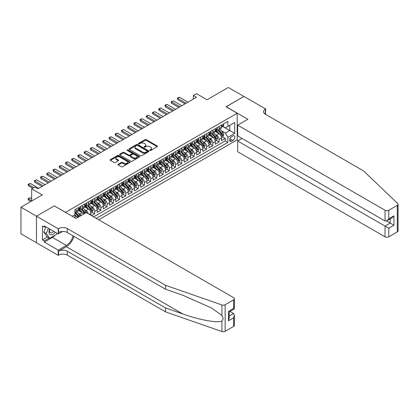 <?xml version="1.0" encoding="UTF-8"?>
<svg xmlns="http://www.w3.org/2000/svg" width="419" height="419" viewBox="0 0 419 419"><rect width="100%" height="100%" fill="white"/><g stroke="black" fill="none" stroke-linecap="round" stroke-linejoin="round"><path stroke-width="0.63" d="M149.913 150.437A0.602 0.351 0 0 0 150.767 150.437L157.251 146.692A0.864 0.498 0 0 0 157.507 146.336A0.864 0.498 0 0 0 157.251 145.985L146.268 139.642A0.864 0.498 0 0 0 145.047 139.642L138.558 143.387A0.602 0.351 0 0 0 139.412 143.879L140.255 143.392A2.76 1.597 0 0 1 144.162 143.392L145.074 143.921A2.76 1.597 0 0 1 145.885 145.053A2.76 1.597 0 0 1 145.074 146.179L144.236 146.666A0.602 0.351 0 0 0 145.089 147.158L145.932 146.671A2.76 1.597 0 0 1 149.834 146.671L150.751 147.2A2.76 1.597 0 0 1 151.563 148.326A2.76 1.597 0 0 1 150.751 149.457L149.913 149.939A0.602 0.351 0 0 0 149.913 150.437L149.913 149.939M118.247 164.243A0.864 0.498 0 0 0 117.996 164.594A0.864 0.498 0 0 0 118.247 164.945L121.332 166.725A0.864 0.498 0 0 0 122.552 166.725L129.754 162.567A0.864 0.498 0 0 0 130.005 162.216A0.864 0.498 0 0 0 129.754 161.86L118.766 155.517A0.864 0.498 0 0 0 117.545 155.517L110.344 159.676A0.864 0.498 0 0 0 110.092 160.027A0.864 0.498 0 0 0 110.344 160.383L114.068 162.53A0.864 0.498 0 0 0 115.288 162.53L118.368 160.749A0.864 0.498 0 0 0 118.624 160.398A0.864 0.498 0 0 0 118.368 160.048L116.524 158.979A2.31 1.336 0 0 1 115.848 158.036A2.31 1.336 0 0 1 117.273 156.806A2.31 1.336 0 0 1 119.787 157.094L127.025 161.273A2.31 1.336 0 0 1 127.701 162.216A2.31 1.336 0 0 1 126.276 163.447A2.31 1.336 0 0 1 123.757 163.159L122.552 162.462A0.864 0.498 0 0 0 121.332 162.462L118.247 164.243L118.247 164.945M54.376 205.965L65.568 212.323L237.206 113.23L226.014 106.766L243.889 96.443L228.345 87.466L207.044 99.764L196.474 93.662L193.363 95.453L196.474 97.25L37.899 188.807L34.787 187.01L31.676 188.807L31.676 201.01M54.376 205.86L36.495 216.183L20.95 207.206L42.251 194.908L31.676 188.807M140.313 155.763A0.864 0.498 0 0 0 141.533 155.763L148.74 151.605A0.864 0.498 0 0 0 148.991 151.254A0.864 0.498 0 0 0 148.74 150.903L137.751 144.56A0.864 0.498 0 0 0 136.531 144.56L129.33 148.719A0.864 0.498 0 0 0 129.073 149.07A0.864 0.498 0 0 0 129.33 149.421L140.313 155.763M127.465 150.562A0.602 0.351 0 0 1 128.078 150.651L139.234 157.094L132.043 161.247A0.864 0.498 0 0 1 130.822 161.247L119.834 154.899L122.919 153.134L122.919 152.416L119.834 154.197A0.864 0.498 0 0 0 119.583 154.548A0.864 0.498 0 0 0 119.834 154.899L119.834 154.197M122.919 153.134A0.864 0.498 0 0 1 124.139 153.134L124.139 152.416A0.864 0.498 0 0 0 122.919 152.416M124.139 152.416L128.596 154.988A0.864 0.498 0 0 0 129.817 154.988L131.859 153.81A0.864 0.498 0 0 0 132.111 153.459A0.864 0.498 0 0 0 131.859 153.103L127.219 150.426A0.602 0.351 0 0 1 128.078 149.934L139.244 156.381A0.864 0.498 0 0 1 139.501 156.732A0.864 0.498 0 0 1 139.244 157.088L139.244 156.381M36.463 242.732L20.95 233.776L20.95 207.206M91.562 215.659L94.673 213.868L91.845 212.234M90.624 206.033L92.185 206.939A3.52 2.032 60 0 1 94.673 211.244L97.161 209.809L97.161 212.428L100.89 210.275L98.062 208.641M96.841 202.445L98.402 203.346A3.52 2.032 60 0 1 100.89 207.656L103.378 206.216L103.378 208.84L107.112 206.687L104.279 205.053M103.064 198.852L104.624 199.753A3.52 2.032 60 0 1 107.112 204.063L109.6 202.628L109.6 205.247L113.329 203.095L110.501 201.46M109.28 195.264L110.841 196.165A3.52 2.032 60 0 1 113.329 200.476L115.817 199.035L115.817 201.659L119.546 199.507L116.718 197.873M115.497 191.672L117.058 192.572A3.52 2.032 60 0 1 119.546 196.883L122.034 195.448L122.034 198.067L125.768 195.914L122.94 194.28M121.72 188.084L123.28 188.985A3.52 2.032 60 0 1 125.768 193.295L128.256 191.855L128.256 194.479L131.985 192.326L129.157 190.692M127.936 184.491L129.497 185.392A3.52 2.032 60 0 1 131.985 189.702L134.473 188.267L134.473 190.886L138.202 188.733L135.374 187.099M134.153 180.903L135.719 181.804A3.52 2.032 60 0 1 138.202 186.115L140.69 184.674L140.69 187.298L144.424 185.14L141.596 183.512M140.375 177.31L141.936 178.211A3.52 2.032 60 0 1 144.424 182.522L146.912 181.087L146.912 183.705L150.641 181.553L147.813 179.919M146.592 173.723L148.153 174.623A3.52 2.032 60 0 1 150.641 178.934L153.129 177.494L153.129 180.118L156.863 177.96L154.03 176.331M152.809 170.13L154.375 171.031A3.52 2.032 60 0 1 156.863 175.341L159.346 173.906L159.346 176.525L163.08 174.372L160.252 172.738M159.031 166.542L160.592 167.443A3.52 2.032 60 0 1 163.08 171.753L165.568 170.313L165.568 172.937L169.297 170.779L166.469 169.15M165.248 162.949L166.809 163.85A3.52 2.032 60 0 1 169.297 168.16L171.785 166.725L171.785 169.344L175.519 167.191L172.686 165.557M171.471 159.361L173.031 160.262A3.52 2.032 60 0 1 175.519 164.573L178.007 163.132L178.007 165.756L181.736 163.599L178.908 161.97M177.687 155.768L179.248 156.669A3.52 2.032 60 0 1 181.736 160.98L184.224 159.545L184.224 162.163L187.953 160.011L185.125 158.377M183.904 152.181L185.465 153.082A3.52 2.032 60 0 1 187.953 157.387L190.441 155.952L190.441 158.576L194.175 156.418L191.342 154.784M190.126 148.588L191.687 149.489A3.52 2.032 60 0 1 194.175 153.799L196.663 152.364L196.663 154.983L200.392 152.83L197.564 151.196M196.343 145L197.904 145.901A3.52 2.032 60 0 1 200.392 150.206L202.88 148.771L202.88 151.395L206.609 149.237L203.781 147.603M202.56 141.407L204.121 142.308A3.52 2.032 60 0 1 206.609 146.619L209.097 145.184L209.097 147.802L212.831 145.65L209.998 144.016M208.782 137.82L210.343 138.72A3.52 2.032 60 0 1 212.831 143.026L215.319 141.591L215.319 144.215L219.048 142.057L219.048 139.438A3.52 2.032 -120 0 0 216.56 135.128L214.999 134.227M216.22 140.423L219.048 142.057M77.473 217.655A3.52 2.032 -120 0 0 76.017 216.272L74.153 215.193M83.69 214.067A3.52 2.032 -120 0 0 82.234 212.679L78.39 210.458M81.202 215.502A3.52 2.032 60 0 0 79.746 214.119L78.185 213.213M90.944 215.303L90.944 213.397A3.52 2.032 -120 0 0 88.456 209.091L84.607 206.871M88.309 213.779A3.52 2.032 60 0 0 85.968 210.527L84.408 209.626M97.161 209.809A3.52 2.032 -120 0 0 94.673 205.499L90.829 203.278M103.378 206.216A3.52 2.032 -120 0 0 100.89 201.911L97.046 199.69M109.6 202.628A3.52 2.032 -120 0 0 107.112 198.318L103.263 196.097M115.817 199.035A3.52 2.032 -120 0 0 113.329 194.73L109.485 192.51M122.034 195.448A3.52 2.032 -120 0 0 119.546 191.137L115.702 188.917M128.256 191.855A3.52 2.032 -120 0 0 125.768 187.55L121.919 185.329M134.473 188.267A3.52 2.032 -120 0 0 131.985 183.957L128.141 181.736M140.69 184.674A3.52 2.032 -120 0 0 138.202 180.369L134.358 178.148M146.912 181.087A3.52 2.032 -120 0 0 144.424 176.776L140.58 174.555M153.129 177.494A3.52 2.032 -120 0 0 150.641 173.188L146.797 170.968M159.346 173.906A3.52 2.032 -120 0 0 156.863 169.595L153.014 167.375M165.568 170.313A3.52 2.032 -120 0 0 163.08 166.008L159.236 163.787M171.785 166.725A3.52 2.032 -120 0 0 169.297 162.415L165.453 160.194M178.007 163.132A3.52 2.032 -120 0 0 175.519 158.827L171.67 156.606M184.224 159.545A3.52 2.032 -120 0 0 181.736 155.234L177.892 153.014M190.441 155.952A3.52 2.032 -120 0 0 187.953 151.647L184.109 149.426M196.663 152.364A3.52 2.032 -120 0 0 194.175 148.054L190.326 145.833M202.88 148.771A3.52 2.032 -120 0 0 200.392 144.466L196.548 142.245M209.097 145.184A3.52 2.032 -120 0 0 206.609 140.873L202.765 138.652M215.319 141.591A3.52 2.032 -120 0 0 212.831 137.285L208.981 135.065M232.917 135.955L231.55 136.746A2.729 1.576 120 0 0 229.769 139.15A2.729 1.576 120 0 0 230.183 141.334A2.729 1.576 120 0 0 231.55 141.198L232.917 140.407A2.729 1.576 120 0 0 234.698 138.003A2.729 1.576 120 0 0 234.279 135.819A2.729 1.576 120 0 0 232.917 135.955M98.685 219.771L237.206 139.799L237.206 113.23M96.26 218.372L227.878 142.381L227.878 137.353L225.391 133.048L221.216 130.639M72.257 216.288L74.896 214.764L74.896 209.736L227.878 121.416L227.878 126.438L234.719 122.489L234.719 133.404L227.878 137.353M79.715 208.929L79.746 208.945A3.52 2.032 60 0 0 81.506 209.123L83.994 207.683A3.52 2.032 -120 0 0 84.722 206.075L84.722 204.063M85.937 205.336L85.968 205.357A3.52 2.032 60 0 0 87.728 205.53L90.216 204.095A3.52 2.032 -120 0 0 90.944 202.482L90.944 200.476M92.154 201.749L92.185 201.764A3.52 2.032 60 0 0 93.945 201.942L96.433 200.502A3.52 2.032 -120 0 0 97.161 198.894L97.161 196.883M98.371 198.156L98.402 198.177A3.52 2.032 60 0 0 100.162 198.349L102.65 196.914A3.52 2.032 -120 0 0 103.378 195.301L103.378 193.295M104.593 194.568L104.624 194.584A3.52 2.032 60 0 0 106.384 194.762L108.872 193.321A3.52 2.032 -120 0 0 109.6 191.713L109.6 189.702M110.81 190.975L110.841 190.996A3.52 2.032 60 0 0 112.601 191.169L115.089 189.734A3.52 2.032 -120 0 0 115.817 188.121L115.817 186.115M117.027 187.387L117.058 187.403A3.52 2.032 60 0 0 118.818 187.581L121.306 186.141A3.52 2.032 -120 0 0 122.034 184.533L122.034 182.522M123.249 183.794L123.28 183.815A3.52 2.032 60 0 0 125.04 183.988L127.528 182.553A3.52 2.032 -120 0 0 128.256 180.94L128.256 178.929M129.466 180.207L129.497 180.222A3.52 2.032 60 0 0 131.257 180.4L133.745 178.96A3.52 2.032 -120 0 0 134.473 177.352L134.473 175.341M135.683 176.614L135.719 176.635A3.52 2.032 60 0 0 137.474 176.808L139.962 175.372A3.52 2.032 -120 0 0 140.69 173.759L140.69 171.748M141.905 173.026L141.936 173.042A3.52 2.032 60 0 0 143.696 173.22L146.184 171.78A3.52 2.032 -120 0 0 146.912 170.172L146.912 168.16M148.122 169.433L148.153 169.454A3.52 2.032 60 0 0 149.913 169.627L152.401 168.192A3.52 2.032 -120 0 0 153.129 166.579L153.129 164.567M154.339 165.845L154.375 165.861A3.52 2.032 60 0 0 156.13 166.039L158.618 164.599A3.52 2.032 -120 0 0 159.346 162.991L159.346 160.98M160.561 162.253L160.592 162.273A3.52 2.032 60 0 0 162.352 162.446L164.84 161.011A3.52 2.032 -120 0 0 165.568 159.398L165.568 157.387M166.778 158.665L166.809 158.681A3.52 2.032 60 0 0 168.569 158.859L171.057 157.418A3.52 2.032 -120 0 0 171.785 155.81L171.785 153.799M172.995 155.072L173.031 155.093A3.52 2.032 60 0 0 174.786 155.266L177.274 153.831A3.52 2.032 -120 0 0 178.007 152.217L178.007 150.206M179.217 151.484L179.248 151.5A3.52 2.032 60 0 0 181.008 151.673L183.496 150.238A3.52 2.032 -120 0 0 184.224 148.63L184.224 146.619M185.434 147.891L185.465 147.912A3.52 2.032 60 0 0 187.225 148.085L189.713 146.65A3.52 2.032 -120 0 0 190.441 145.037L190.441 143.026M191.651 144.304L191.687 144.319A3.52 2.032 60 0 0 193.447 144.492L195.93 143.057A3.52 2.032 -120 0 0 196.663 141.449L196.663 139.438M197.873 140.711L197.904 140.732A3.52 2.032 60 0 0 199.664 140.904L202.152 139.469A3.52 2.032 -120 0 0 202.88 137.856L202.88 135.845M204.09 137.123L204.121 137.139A3.52 2.032 60 0 0 205.881 137.312L208.369 135.876A3.52 2.032 -120 0 0 209.097 134.269L209.097 132.257M210.312 133.53L210.343 133.551A3.52 2.032 60 0 0 212.103 133.724L214.586 132.289A3.52 2.032 -120 0 0 215.319 130.676L215.319 128.664M93.647 216.864L225.265 140.873L225.265 138.469L221.536 140.622L221.536 138.003A3.52 2.032 -120 0 0 219.048 133.692L215.204 131.472M216.529 129.942L216.56 129.958A3.52 2.032 -120 0 0 218.32 130.131A3.52 2.032 -120 0 0 219.048 128.523L219.048 126.512M218.32 130.131L220.808 128.696A3.52 2.032 -120 0 0 221.536 127.088L221.536 125.077M76.017 209.091L76.017 211.103A3.52 2.032 60 0 1 75.289 212.711A3.52 2.032 60 0 1 74.896 212.852M75.289 212.711L77.777 211.276A3.52 2.032 -120 0 0 78.505 209.662L78.505 207.656M82.234 205.499L82.234 207.51A3.52 2.032 60 0 1 81.506 209.123M88.456 201.911L88.456 203.922A3.52 2.032 60 0 1 87.728 205.53M94.673 198.318L94.673 200.329A3.52 2.032 60 0 1 93.945 201.942M100.89 194.73L100.89 196.741A3.52 2.032 60 0 1 100.162 198.349M107.112 191.137L107.112 193.149A3.52 2.032 60 0 1 106.384 194.762M113.329 187.55L113.329 189.561A3.52 2.032 60 0 1 112.601 191.169M119.546 183.957L119.546 185.968A3.52 2.032 60 0 1 118.818 187.581M125.768 180.369L125.768 182.38A3.52 2.032 60 0 1 125.04 183.988M131.985 176.776L131.985 178.787A3.52 2.032 60 0 1 131.257 180.4M138.202 173.188L138.202 175.2A3.52 2.032 60 0 1 137.474 176.808M144.424 169.595L144.424 171.607A3.52 2.032 60 0 1 143.696 173.22M150.641 166.008L150.641 168.019A3.52 2.032 60 0 1 149.913 169.627M156.863 162.415L156.863 164.426A3.52 2.032 60 0 1 156.13 166.039M163.08 158.827L163.08 160.838A3.52 2.032 60 0 1 162.352 162.446M169.297 155.234L169.297 157.245A3.52 2.032 60 0 1 168.569 158.859M175.519 151.647L175.519 153.658A3.52 2.032 60 0 1 174.786 155.266M181.736 148.054L181.736 150.065A3.52 2.032 60 0 1 181.008 151.673M187.953 144.466L187.953 146.477A3.52 2.032 60 0 1 187.225 148.085M194.175 140.873L194.175 142.884A3.52 2.032 60 0 1 193.447 144.492M200.392 137.285L200.392 139.291A3.52 2.032 60 0 1 199.664 140.904M206.609 133.692L206.609 135.704A3.52 2.032 60 0 1 205.881 137.312M212.831 130.105L212.831 132.111A3.52 2.032 60 0 1 212.103 133.724M212.831 143.026L212.831 145.65M206.609 146.619L206.609 149.237M200.392 150.206L200.392 152.83M194.175 153.799L194.175 156.418M187.953 157.387L187.953 160.011M181.736 160.98L181.736 163.599M175.519 164.573L175.519 167.191M169.297 168.16L169.297 170.779M163.08 171.753L163.08 174.372M156.863 175.341L156.863 177.96M150.641 178.934L150.641 181.553M144.424 182.522L144.424 185.14M138.202 186.115L138.202 188.733M131.985 189.702L131.985 192.326M125.768 193.295L125.768 195.914M119.546 196.883L119.546 199.507M113.329 200.476L113.329 203.095M107.112 204.063L107.112 206.687M100.89 207.656L100.89 210.275M94.673 211.244L94.673 213.868M225.391 133.048L229.743 130.534L229.743 125.365L234.719 122.489M222.62 126.423L234.719 133.404M222.746 126.349L225.391 127.879L227.878 126.438M193.363 95.453L193.363 99.046M222.437 136.835L225.265 138.469M225.265 140.873L227.878 142.381M150.154 150.521L150.751 150.175A2.76 1.597 0 0 0 151.563 149.049L151.563 148.326M145.885 145.053L145.885 145.77A2.76 1.597 0 0 1 145.074 146.896L144.476 147.242M157.24 146.697L146.268 140.36A0.864 0.498 0 0 0 145.047 140.36L138.799 143.963M148.724 151.615L137.751 145.278A0.864 0.498 0 0 0 136.531 145.278L129.34 149.426L129.33 148.719M147.21 151.5A0.602 0.351 0 0 0 147.21 151.008L137.568 145.44A0.602 0.351 0 0 0 136.714 145.44L135.829 145.948A2.76 1.597 0 0 0 135.018 147.079A2.76 1.597 0 0 0 135.829 148.206L142.418 152.013A2.76 1.597 0 0 0 146.325 152.013L147.21 151.5L147.21 152.217A0.602 0.351 0 0 0 147.388 151.971L147.388 151.254M135.018 147.079L135.018 147.797A2.76 1.597 0 0 0 135.829 148.923L135.829 148.206M147.21 152.217L146.325 152.731A2.76 1.597 0 0 1 142.418 152.731L135.829 148.923M124.139 153.134L128.596 155.706A0.864 0.498 0 0 0 129.817 155.706L131.859 154.527A0.864 0.498 0 0 0 132.111 154.176L132.111 153.459M133.216 157.659A2.31 1.336 0 0 0 135.735 157.947A2.31 1.336 0 0 0 137.16 156.716A2.31 1.336 0 0 0 136.484 155.774L133.933 154.302A0.864 0.498 0 0 0 132.713 154.302L130.67 155.48A0.864 0.498 0 0 0 130.419 155.837A0.864 0.498 0 0 0 130.67 156.187L133.216 157.659L133.216 158.377A2.31 1.336 0 0 0 135.735 158.665A2.31 1.336 0 0 0 137.16 157.434L137.16 156.716M130.419 155.837L130.419 156.554A0.864 0.498 0 0 0 130.67 156.905L130.67 156.187M133.216 158.377L130.67 156.905M127.701 162.216L127.701 162.933A2.31 1.336 0 0 1 126.276 164.164A2.31 1.336 0 0 1 123.757 163.876L122.552 163.18A0.864 0.498 0 0 0 121.332 163.18L118.258 164.95M115.848 158.036L115.848 158.754A2.31 1.336 0 0 0 116.524 159.697L116.524 158.979M118.357 160.76L116.524 159.697M129.743 162.572L118.766 156.235A0.864 0.498 0 0 0 117.545 156.235L110.354 160.388M221.483 137.385L223.091 136.458L223.709 134.661A2.331 1.346 -120 0 0 222.803 132.472L219.965 129.183M219.394 133.923L216.146 130.162M217.545 132.823L215.659 130.644A5.583 3.226 -120 0 0 215.486 130.45M218 130.262L220.876 133.588A2.331 1.346 60 0 1 221.709 135.19C222.06 135.662 222.306 135.515 222.452 134.761A2.331 1.346 -120 0 0 221.625 133.158L218.781 129.869M218.173 130.204L221.258 133.781A1.189 0.686 60 0 1 221.557 134.248L222.452 134.761M221.709 135.19L221.876 135.468M223.186 124.124L223.709 125.04A2.331 1.346 60 0 1 223.227 126.072L222.049 126.753A2.331 1.346 -120 0 0 222.452 126.219L222.405 126.009M221.614 126.863L221.625 126.863A2.331 1.346 -120 0 0 222.049 126.753M222.154 126.04L222.452 126.219L221.709 126.648A2.331 1.346 60 0 1 221.536 126.978M186.151 103.21L177.693 98.329L177.693 99.622L177.352 98.13L178.285 97.59L179.557 97.25L188.016 102.131M185.03 103.854L177.693 99.622M179.557 97.25L177.693 98.329L177.352 98.13M49.678 229.031A5.714 3.3 120 0 0 51.018 234.891A5.714 3.3 120 0 0 55.282 232.267M49.866 229.141A3.912 2.257 120 0 0 50.348 232.645A3.912 2.257 120 0 0 50.919 232.823A3.912 2.257 120 0 0 53.616 231.309M56.884 233.194L56.397 234.457L49.683 238.332L47.195 236.897L43.838 232.121L45.886 226.841M49.683 238.332L46.326 233.556L48.374 228.282M43.838 232.121L46.326 233.556M242.088 138.448L237.673 140.999L237.673 151.736L385.056 236.824L385.056 226.092L390.22 223.112L390.22 218.907M237.673 140.999L388.79 228.245L388.79 236.824L397.275 231.927L397.275 205.357A2.64 1.524 0 0 0 398.05 204.278A2.64 1.524 0 0 0 397.668 203.493L363.603 170.942L265.347 114.214A6.154 3.556 180 0 1 263.546 111.7A6.154 3.556 180 0 1 265.347 109.186L265.688 108.992L243.921 96.422L226.108 106.819M226.108 106.709L247.87 119.279L237.673 125.166L385.056 210.259A2.64 1.524 0 0 0 388.79 210.259L397.275 205.357M265.688 108.992L265.505 114.303M237.206 139.689L238.573 140.48M237.673 125.166L237.673 135.903L385.056 220.991L385.056 210.259M398.05 204.278L398.05 230.848A2.64 1.524 180 0 1 397.275 231.927M388.79 236.824A2.64 1.524 180 0 1 385.056 236.824M264.572 113.669A6.154 3.556 180 0 1 265.347 113.12L265.347 109.186M386.548 220.991L393.949 225.265L388.79 228.245M388.79 210.259L388.79 218.838L386.926 220.808L385.056 220.991M388.79 218.838L393.949 215.858L392.084 217.828L386.926 220.808M233.629 326.406L233.629 317.822L234.404 315.224L234.404 325.327A2.64 1.524 180 0 1 233.629 326.406L225.144 331.309A2.64 1.524 180 0 1 221.913 331.534L165.536 311.867L165.536 307.934L67.281 251.206A6.154 3.556 -0 0 0 58.571 251.206L66.349 246.718A11.454 6.615 120 0 0 73.917 236.332M165.536 307.934L182.82 313.962C199.344 319.917 217.801 323.253 221.913 321.027C223.411 319.493 223.411 317.639 221.913 315.47L211.768 308.096L182.82 295.259L165.536 289.225L67.281 232.498A6.154 3.556 -0 0 0 58.571 232.498L58.571 228.57L58.231 228.764L36.463 216.199L54.281 205.912L76.049 218.477L86.246 212.59L233.629 297.684A2.64 1.524 -0 0 1 234.404 298.757A2.64 1.524 -0 0 1 233.629 299.836L225.144 304.739L225.144 331.309M165.536 311.867L67.281 255.14A6.154 3.556 -0 0 0 58.571 255.14L58.231 255.333L36.463 242.769L36.463 216.199M165.536 289.225L165.536 285.297L67.281 228.57A6.154 3.556 -0 0 0 58.571 228.57M221.913 315.47L221.913 304.964L165.536 285.297M55.161 235.169A9.894 5.714 -60 0 1 52.417 237.4L44.299 242.088L44.299 240.935L49.248 238.081M45.294 226.506L44.299 227.077L42.434 226.003L42.434 239.862L44.299 240.935M44.299 227.077L44.299 225.93L58.231 233.97L58.231 228.764M58.231 255.333L58.231 250.127L66.349 245.445A9.894 5.714 120 0 0 73.047 235.829M44.299 242.088L58.231 250.127M229.989 311.411L233.629 313.517L234.404 315.224M62.572 231.466L58.231 233.97M221.913 304.964A2.64 1.524 -0 0 0 225.144 304.739M42.434 239.862L47.378 237.007M233.629 317.822L228.47 320.802L229.24 318.204L229.24 311.846L234.404 308.866L234.404 298.757M228.47 320.802L228.47 311.396C229.476 311.977 229.476 311.977 228.47 311.396L233.629 308.415C234.64 308.997 234.64 308.997 233.629 308.415L233.629 299.836M215.266 140.978L216.869 140.046L217.492 138.254A2.331 1.346 -120 0 0 216.586 136.065L213.742 132.776M213.177 137.511L209.929 133.75M211.328 136.416L209.442 134.232A5.583 3.226 -120 0 0 209.27 134.038M211.784 133.85L214.659 137.175A2.331 1.346 60 0 1 215.486 138.783C215.837 139.249 216.089 139.108 216.235 138.354A2.331 1.346 -120 0 0 215.403 136.746L212.564 133.457M211.951 133.797L215.041 137.369A1.189 0.686 60 0 1 215.34 137.835L216.235 138.354M215.486 138.783L215.659 139.061M209.044 144.565L210.652 143.638L211.276 141.842A2.331 1.346 -120 0 0 210.364 139.653L207.525 136.364M206.955 141.103L203.707 137.343M205.106 140.009L203.225 137.825A5.583 3.226 -120 0 0 203.053 137.631M205.567 137.442L208.437 140.768A2.331 1.346 60 0 1 209.27 142.371C209.62 142.842 209.867 142.696 210.019 141.941A2.331 1.346 -120 0 0 209.186 140.339L206.342 137.05M205.734 137.385L208.824 140.962A1.189 0.686 60 0 1 209.123 141.428L210.019 141.941M209.27 142.371L209.437 142.649M202.827 148.158L204.435 147.226L205.053 145.435A2.331 1.346 -120 0 0 204.147 143.246L201.309 139.956M200.738 144.691L197.49 140.931M198.889 143.597L197.003 141.413A5.583 3.226 -120 0 0 196.83 141.219M199.344 141.03L202.22 144.356A2.331 1.346 60 0 1 203.053 145.964C203.404 146.43 203.65 146.289 203.796 145.534A2.331 1.346 -120 0 0 202.969 143.927L200.125 140.637M199.517 140.978L202.602 144.55A1.189 0.686 60 0 1 202.901 145.016L203.796 145.534M203.053 145.964L203.22 146.241M196.611 151.746L198.213 150.819L198.836 149.023A2.331 1.346 -120 0 0 197.93 146.833L195.086 143.544M194.521 148.284L191.274 144.524M192.672 147.189L190.786 145.005A5.583 3.226 -120 0 0 190.614 144.812M193.128 144.623L196.003 147.949A2.331 1.346 60 0 1 196.83 149.552C197.181 150.023 197.433 149.882 197.579 149.122A2.331 1.346 -120 0 0 196.747 147.519L193.908 144.23M193.295 144.565L196.385 148.143A1.189 0.686 60 0 1 196.684 148.609L197.579 149.122M196.83 149.552L197.003 149.829M216.963 127.716L217.492 128.628A2.331 1.346 60 0 1 217.011 129.66L215.827 130.346A2.331 1.346 -120 0 0 216.235 129.806L216.188 129.602M215.392 130.45L215.403 130.45A2.331 1.346 -120 0 0 215.827 130.346M215.932 129.633L216.235 129.806L215.486 130.236A2.331 1.346 60 0 1 215.319 130.571M179.934 106.803L171.476 101.917L171.476 103.21L171.13 101.723L173.34 100.843L181.799 105.724M178.813 107.447L171.476 103.21M173.34 100.843L171.476 101.917L171.13 101.723M210.747 131.304L211.276 132.221A2.331 1.346 60 0 1 210.794 133.252L209.61 133.933A2.331 1.346 -120 0 0 210.019 133.399L209.966 133.19M209.175 134.043L209.186 134.043A2.331 1.346 -120 0 0 209.61 133.933M209.715 133.221L210.019 133.399L209.27 133.829A2.331 1.346 60 0 1 209.097 134.159M173.712 110.391L165.254 105.509L165.254 106.803L164.913 105.31L165.845 104.771L167.123 104.431L175.577 109.312M172.591 111.04L165.254 106.803M167.123 104.431L165.254 105.509L164.913 105.31M204.53 134.897L205.053 135.814A2.331 1.346 60 0 1 204.572 136.84L203.393 137.526A2.331 1.346 -120 0 0 203.796 136.987L203.749 136.783M202.958 137.631L202.969 137.631A2.331 1.346 -120 0 0 203.393 137.526M203.498 136.814L203.796 136.987L203.053 137.416A2.331 1.346 60 0 1 202.88 137.751M167.495 113.984L159.037 109.097L159.037 110.391L158.696 108.903L159.629 108.364L160.901 108.023L169.36 112.905M166.374 114.628L159.037 110.391M160.901 108.023L159.037 109.097L158.696 108.903M198.307 138.485L198.836 139.401A2.331 1.346 60 0 1 198.355 140.433L197.171 141.114A2.331 1.346 -120 0 0 197.579 140.58L197.527 140.37M196.736 141.224L196.747 141.224A2.331 1.346 -120 0 0 197.171 141.114M197.276 140.402L197.579 140.58L196.83 141.009A2.331 1.346 60 0 1 196.663 141.339M161.278 117.571L152.82 112.69L152.82 113.984L152.474 112.491L154.684 111.611L163.143 116.492M160.158 118.221L152.82 113.984M154.684 111.611L152.82 112.69L152.474 112.491M190.388 155.339L191.996 154.412L192.62 152.616A2.331 1.346 -120 0 0 191.708 150.426L188.869 147.137M188.299 151.872L185.051 148.111M186.45 150.777L184.57 148.593A5.583 3.226 -120 0 0 184.397 148.399M186.911 148.211L189.781 151.537A2.331 1.346 60 0 1 190.614 153.144C190.964 153.611 191.211 153.469 191.363 152.715A2.331 1.346 -120 0 0 190.53 151.107L187.686 147.818M187.078 148.158L190.168 151.73A1.189 0.686 60 0 1 190.467 152.197L191.363 152.715M190.614 153.144L190.781 153.422M192.091 142.078L192.62 142.994A2.331 1.346 60 0 1 192.138 144.021L190.954 144.707A2.331 1.346 -120 0 0 191.363 144.167L191.31 143.963M190.519 144.817L190.53 144.812A2.331 1.346 -120 0 0 190.954 144.707M191.059 143.995L191.363 144.167L190.614 144.597A2.331 1.346 60 0 1 190.441 144.932M155.056 121.164L146.598 116.278L146.598 117.571L146.257 116.084L148.467 115.204L156.921 120.085M153.935 121.809L146.598 117.571M148.467 115.204L146.598 116.278L146.257 116.084M184.171 158.927L185.779 158L186.397 156.203A2.331 1.346 -120 0 0 185.491 154.014L182.653 150.725M182.082 155.465L178.834 151.704M180.233 154.37L178.347 152.186A5.583 3.226 -120 0 0 178.175 151.992M180.689 151.804L183.564 155.13A2.331 1.346 60 0 1 184.397 156.732C184.748 157.204 184.994 157.062 185.14 156.303A2.331 1.346 -120 0 0 184.313 154.7L181.469 151.411M180.861 151.746L183.946 155.323A1.189 0.686 60 0 1 184.245 155.789L185.14 156.303M184.397 156.732L184.564 157.01M185.868 145.665L186.397 146.582A2.331 1.346 60 0 1 185.916 147.614L184.737 148.295A2.331 1.346 -120 0 0 185.14 147.76L185.093 147.551M184.302 148.405L184.313 148.405A2.331 1.346 -120 0 0 184.737 148.295M184.842 147.582L185.14 147.76L184.397 148.19A2.331 1.346 60 0 1 184.224 148.52M148.839 124.752L140.381 119.871L140.381 121.164L140.04 119.672L140.973 119.132L142.245 118.792L150.704 123.678M147.718 125.401L140.381 121.164M142.245 118.792L140.381 119.871L140.04 119.672M177.955 162.52L179.557 161.593L180.18 159.796A2.331 1.346 -120 0 0 179.274 157.607L176.43 154.318M175.865 159.052L172.618 155.292M174.016 157.958L172.13 155.774A5.583 3.226 -120 0 0 171.958 155.58M174.472 155.391L177.347 158.717A2.331 1.346 60 0 1 178.175 160.325C178.525 160.791 178.777 160.65 178.923 159.896A2.331 1.346 -120 0 0 178.091 158.288L175.252 154.999M174.639 155.339L177.729 158.911A1.189 0.686 60 0 1 178.028 159.377L178.923 159.896M178.175 160.325L178.347 160.603M179.651 149.258L180.18 150.175A2.331 1.346 60 0 1 179.699 151.201L178.515 151.888A2.331 1.346 -120 0 0 178.923 151.348L178.871 151.144M178.08 151.997L178.091 151.997A2.331 1.346 -120 0 0 178.515 151.888M178.62 151.175L178.923 151.348L178.175 151.778A2.331 1.346 60 0 1 178.007 152.113M142.617 128.345L134.164 123.458L134.164 124.752L133.818 123.265L134.75 122.725L136.028 122.385L144.487 127.266M141.502 128.989L134.164 124.752M136.028 122.385L134.164 123.458L133.818 123.265M171.732 166.107L173.34 165.18L173.964 163.384A2.331 1.346 -120 0 0 173.052 161.195L170.214 157.905M169.643 162.645L166.395 158.885M167.794 161.551L165.914 159.367A5.583 3.226 -120 0 0 165.735 159.173M168.255 158.984L171.125 162.31A2.331 1.346 60 0 1 171.958 163.913C172.309 164.384 172.555 164.243 172.701 163.483A2.331 1.346 -120 0 0 171.874 161.881L169.03 158.592M168.422 158.927L171.507 162.504A1.189 0.686 60 0 1 171.811 162.97L172.701 163.483M171.958 163.913L172.125 164.19M173.435 152.846L173.964 153.763A2.331 1.346 60 0 1 173.482 154.794L172.298 155.475A2.331 1.346 -120 0 0 172.701 154.941L172.654 154.731M171.863 155.585L171.874 155.585A2.331 1.346 -120 0 0 172.298 155.475M172.403 154.768L172.701 154.941L171.958 155.37A2.331 1.346 60 0 1 171.785 155.7M136.4 131.933L127.942 127.051L127.942 128.345L127.601 126.852L128.533 126.313L129.811 125.972L138.265 130.859M135.279 132.582L127.942 128.345M129.811 125.972L127.942 127.051L127.601 126.852M165.515 169.7L167.123 168.773L167.741 166.977A2.331 1.346 -120 0 0 166.835 164.787L163.997 161.498M163.426 166.233L160.178 162.472M161.577 165.138L159.691 162.954A5.583 3.226 -120 0 0 159.519 162.761M162.033 162.572L164.908 165.898A2.331 1.346 60 0 1 165.741 167.506C166.086 167.972 166.338 167.83 166.484 167.076A2.331 1.346 -120 0 0 165.652 165.468L162.813 162.179M162.205 162.52L165.29 166.092A1.189 0.686 60 0 1 165.589 166.558L166.484 167.076M165.741 167.506L165.908 167.783M167.212 156.439L167.741 157.355A2.331 1.346 60 0 1 167.26 158.382L166.081 159.068A2.331 1.346 -120 0 0 166.484 158.529L166.437 158.324M165.646 159.178L165.652 159.178A2.331 1.346 -120 0 0 166.081 159.068M166.186 158.356L166.484 158.529L165.741 158.958A2.331 1.346 60 0 1 165.568 159.293M130.183 135.526L121.725 130.639L121.725 131.933L121.384 130.445L123.589 129.565L132.048 134.447M129.062 136.17L121.725 131.933M123.589 129.565L121.725 130.639L121.384 130.445M159.293 173.288L160.901 172.361L161.524 170.564A2.331 1.346 -120 0 0 160.618 168.375L157.774 165.086M157.209 169.826L153.956 166.065M155.36 168.731L153.474 166.547A5.583 3.226 -120 0 0 153.302 166.353M155.816 166.165L158.691 169.491A2.331 1.346 60 0 1 159.519 171.099C159.869 171.565 160.121 171.423 160.268 170.664A2.331 1.346 -120 0 0 159.435 169.061L156.596 165.772M155.983 166.107L159.073 169.685A1.189 0.686 60 0 1 159.372 170.151L160.268 170.664M159.519 171.099L159.691 171.371M160.996 160.027L161.524 160.943A2.331 1.346 60 0 1 161.043 161.975L159.859 162.656A2.331 1.346 -120 0 0 160.268 162.122L160.215 161.912M159.424 162.766L159.435 162.766A2.331 1.346 -120 0 0 159.859 162.656M159.964 161.949L160.268 162.122L159.519 162.551A2.331 1.346 60 0 1 159.346 162.881M123.961 139.113L115.508 134.232L115.508 135.526L115.162 134.033L116.094 133.493L117.372 133.153L125.831 138.04M122.846 139.763L115.508 135.526M117.372 133.153L115.508 134.232L115.162 134.033M153.076 176.881L154.684 175.954L155.308 174.157A2.331 1.346 -120 0 0 154.396 171.968L151.558 168.679M150.987 173.414L147.739 169.653M149.138 172.319L147.252 170.135A5.583 3.226 -120 0 0 147.079 169.941M149.599 169.753L152.469 173.078A2.331 1.346 60 0 1 153.302 174.686C153.653 175.152 153.899 175.011 154.045 174.257A2.331 1.346 -120 0 0 153.218 172.649L150.374 169.36M149.766 169.7L152.851 173.272A1.189 0.686 60 0 1 153.155 173.738L154.045 174.257M153.302 174.686L153.469 174.964M154.779 163.62L155.308 164.536A2.331 1.346 60 0 1 154.826 165.563L153.642 166.249A2.331 1.346 -120 0 0 154.045 165.709L153.998 165.505M153.207 166.359L153.218 166.359A2.331 1.346 -120 0 0 153.642 166.249M153.747 165.536L154.045 165.709L153.302 166.139A2.331 1.346 60 0 1 153.129 166.474M117.744 142.706L109.286 137.82L109.286 139.113L108.945 137.626L111.155 136.746L119.609 141.627M116.623 143.35L109.286 139.113M111.155 136.746L109.286 137.82L108.945 137.626M146.859 180.469L148.467 179.542L149.085 177.745A2.331 1.346 -120 0 0 148.179 175.556L145.341 172.267M144.77 177.007L141.522 173.246M142.921 175.912L141.035 173.728A5.583 3.226 -120 0 0 140.863 173.534M143.377 173.346L146.252 176.671A2.331 1.346 60 0 1 147.085 178.279C147.43 178.745 147.682 178.604 147.828 177.845A2.331 1.346 -120 0 0 146.996 176.242L144.157 172.953M143.544 173.288L146.634 176.865A1.189 0.686 60 0 1 146.933 177.331L147.828 177.845M147.085 178.279L147.252 178.552M148.556 167.207L149.085 168.124A2.331 1.346 60 0 1 148.604 169.156L147.425 169.836A2.331 1.346 -120 0 0 147.828 169.302L147.781 169.093M146.99 169.946L146.996 169.946A2.331 1.346 -120 0 0 147.425 169.836M147.53 169.129L147.828 169.302L147.085 169.732A2.331 1.346 60 0 1 146.912 170.062M111.527 146.294L103.069 141.413L103.069 142.706L102.728 141.213L103.661 140.674L104.933 140.334L113.392 145.22M110.407 146.943L103.069 142.706M104.933 140.334L103.069 141.413L102.728 141.213M140.637 184.061L142.245 183.134L142.869 181.338A2.331 1.346 -120 0 0 141.962 179.149L139.118 175.86M138.548 180.594L135.3 176.834M136.704 179.5L134.818 177.316A5.583 3.226 -120 0 0 134.646 177.122M137.16 176.933L140.035 180.264A2.331 1.346 60 0 1 140.863 181.867C141.213 182.338 141.465 182.192 141.612 181.437A2.331 1.346 -120 0 0 140.779 179.83L137.94 176.54M137.327 176.881L140.417 180.453A1.189 0.686 60 0 1 140.716 180.919L141.612 181.437M140.863 181.867L141.035 182.145M142.34 170.8L142.869 171.717A2.331 1.346 60 0 1 142.387 172.743L141.203 173.429A2.331 1.346 -120 0 0 141.612 172.89L141.559 172.686M140.768 173.539L140.779 173.539A2.331 1.346 -120 0 0 141.203 173.429M141.308 172.717L141.612 172.89L140.863 173.319A2.331 1.346 60 0 1 140.69 173.655M105.305 149.887L96.852 145L96.852 146.294L96.506 144.806L97.438 144.267L98.716 143.927L107.175 148.808M104.19 150.531L96.852 146.294M98.716 143.927L96.852 145L96.506 144.806M134.42 187.649L136.028 186.722L136.652 184.926A2.331 1.346 -120 0 0 135.74 182.742L132.902 179.447M132.331 184.187L129.083 180.427M130.482 183.093L128.596 180.908A5.583 3.226 -120 0 0 128.424 180.715M130.943 180.526L133.813 183.852A2.331 1.346 60 0 1 134.646 185.46C134.997 185.926 135.243 185.785 135.389 185.025A2.331 1.346 -120 0 0 134.562 183.422L131.718 180.133M131.11 180.469L134.195 184.046A1.189 0.686 60 0 1 134.499 184.512L135.389 185.025M134.646 185.46L134.813 185.732M136.123 174.388L136.652 175.304A2.331 1.346 60 0 1 136.165 176.336L134.986 177.017A2.331 1.346 -120 0 0 135.389 176.483L135.342 176.273M134.551 177.127L134.562 177.127A2.331 1.346 -120 0 0 134.986 177.017M135.091 176.31L135.389 176.483L134.646 176.912A2.331 1.346 60 0 1 134.473 177.242M99.088 153.474L90.63 148.593L90.63 149.887L90.289 148.394L91.222 147.855L92.494 147.514L100.953 152.401M97.967 154.124L90.63 149.887M92.494 147.514L90.63 148.593L90.289 148.394M128.204 191.242L129.811 190.315L130.429 188.519A2.331 1.346 -120 0 0 129.523 186.329L126.679 183.04M126.114 187.775L122.867 184.014M124.265 186.68L122.379 184.496A5.583 3.226 -120 0 0 122.207 184.302M124.721 184.114L127.596 187.445A2.331 1.346 60 0 1 128.429 189.048C128.774 189.519 129.026 189.372 129.172 188.618A2.331 1.346 -120 0 0 128.34 187.01L125.501 183.721M124.888 184.061L127.978 187.633A1.189 0.686 60 0 1 128.277 188.1L129.172 188.618M128.429 189.048L128.596 189.325M129.9 177.981L130.429 178.897A2.331 1.346 60 0 1 129.948 179.929L128.769 180.61A2.331 1.346 -120 0 0 129.172 180.07L129.125 179.866M128.334 180.72L128.34 180.72A2.331 1.346 -120 0 0 128.769 180.61M128.874 179.898L129.172 180.07L128.429 180.505A2.331 1.346 60 0 1 128.256 180.835M92.871 157.067L84.413 152.181L84.413 153.474L84.072 151.987L86.277 151.107L94.736 155.988M91.751 157.712L84.413 153.474M86.277 151.107L84.413 152.181L84.072 151.987M121.981 194.83L123.589 193.903L124.213 192.106A2.331 1.346 -120 0 0 123.306 189.922L120.463 186.628M119.892 191.368L116.644 187.607M118.048 190.273L116.163 188.089A5.583 3.226 -120 0 0 115.99 187.895M118.504 187.707L121.379 191.033A2.331 1.346 60 0 1 122.207 192.64C122.558 193.107 122.809 192.965 122.956 192.206A2.331 1.346 -120 0 0 122.123 190.603L119.284 187.314M118.671 187.649L121.761 191.226A1.189 0.686 60 0 1 122.06 191.693L122.956 192.206M122.207 192.64L122.379 192.913M123.684 181.568L124.213 182.485A2.331 1.346 60 0 1 123.731 183.517L122.547 184.198A2.331 1.346 -120 0 0 122.956 183.663L122.903 183.454M122.112 184.308L122.123 184.308A2.331 1.346 -120 0 0 122.547 184.198M122.652 183.491L122.956 183.663L122.207 184.093A2.331 1.346 60 0 1 122.034 184.423M86.649 160.655L78.196 155.774L78.196 157.067L77.85 155.575L78.782 155.035L80.06 154.695L88.519 159.581M85.534 161.305L78.196 157.067M80.06 154.695L78.196 155.774L77.85 155.575M115.764 198.423L117.372 197.496L117.996 195.699A2.331 1.346 -120 0 0 117.084 193.51L114.246 190.221M113.675 194.955L110.427 191.195M111.826 193.861L109.94 191.682A5.583 3.226 -120 0 0 109.768 191.483M112.282 191.294L115.157 194.626A2.331 1.346 60 0 1 115.99 196.228C116.341 196.7 116.587 196.553 116.733 195.799A2.331 1.346 -120 0 0 115.906 194.191L113.062 190.902M112.454 191.242L115.539 194.819A1.189 0.686 60 0 1 115.838 195.28L116.733 195.799M115.99 196.228L116.157 196.506M117.467 185.161L117.996 186.078A2.331 1.346 60 0 1 117.509 187.11L116.33 187.791A2.331 1.346 -120 0 0 116.733 187.251L116.686 187.047M115.895 187.901L115.906 187.901A2.331 1.346 -120 0 0 116.33 187.791M116.435 187.078L116.733 187.251L115.99 187.686A2.331 1.346 60 0 1 115.817 188.016M80.432 164.248L71.974 159.361L71.974 160.655L71.633 159.168L73.838 158.288L82.297 163.169M79.311 164.892L71.974 160.655M73.838 158.288L71.974 159.361L71.633 159.168M109.548 202.01L111.155 201.083L111.773 199.287A2.331 1.346 -120 0 0 110.867 197.103L108.023 193.808M107.458 198.548L104.211 194.788M105.609 197.454L103.723 195.27A5.583 3.226 -120 0 0 103.551 195.076M106.065 194.887L108.94 198.213A2.331 1.346 60 0 1 109.768 199.821C110.118 200.287 110.37 200.146 110.516 199.386A2.331 1.346 -120 0 0 109.684 197.784L106.845 194.495M106.232 194.83L109.322 198.407A1.189 0.686 60 0 1 109.621 198.873L110.516 199.386M109.768 199.821L109.94 200.093M111.245 188.749L111.773 189.666A2.331 1.346 60 0 1 111.292 190.697L110.108 191.378A2.331 1.346 -120 0 0 110.516 190.844L110.469 190.635M109.678 191.488L109.684 191.488A2.331 1.346 -120 0 0 110.108 191.378M110.218 190.671L110.516 190.844L109.768 191.274A2.331 1.346 60 0 1 109.6 191.603M74.215 167.836L65.757 162.954L65.757 164.248L65.416 162.755L66.349 162.216L67.621 161.875L76.08 166.762M73.095 168.485L65.757 164.248M67.621 161.875L65.757 162.954L65.416 162.755M103.325 205.603L104.933 204.676L105.557 202.88A2.331 1.346 -120 0 0 104.65 200.691L101.807 197.401M101.236 202.136L97.988 198.376M99.392 201.041L97.507 198.863A5.583 3.226 -120 0 0 97.334 198.664M99.848 198.475L102.718 201.806A2.331 1.346 60 0 1 103.551 203.409C103.902 203.88 104.148 203.734 104.3 202.979A2.331 1.346 -120 0 0 103.467 201.371L100.623 198.082M100.015 198.423L103.105 202A1.189 0.686 60 0 1 103.404 202.461L104.3 202.979M103.551 203.409L103.723 203.686M105.028 192.342L105.557 193.259A2.331 1.346 60 0 1 105.075 194.29L103.891 194.971A2.331 1.346 -120 0 0 104.3 194.432L104.247 194.227M103.456 195.081L103.467 195.081A2.331 1.346 -120 0 0 103.891 194.971M103.996 194.259L104.3 194.432L103.551 194.866A2.331 1.346 60 0 1 103.378 195.196M67.993 171.429L59.54 166.542L59.54 167.836L59.194 166.348L60.127 165.809L61.404 165.468L69.858 170.35M66.878 172.073L59.54 167.836M61.404 165.468L59.54 166.542L59.194 166.348M97.108 209.191L98.716 208.264L99.334 206.467A2.331 1.346 -120 0 0 98.428 204.283L95.59 200.989M95.019 205.729L91.771 201.968M93.17 204.634L91.284 202.45A5.583 3.226 -120 0 0 91.112 202.257M93.626 202.068L96.501 205.394A2.331 1.346 60 0 1 97.334 207.002C97.685 207.468 97.931 207.326 98.077 206.567A2.331 1.346 -120 0 0 97.25 204.964L94.406 201.675M93.798 202.01L96.883 205.588A1.189 0.686 60 0 1 97.182 206.054L98.077 206.567M97.334 207.002L97.501 207.274M98.811 195.93L99.334 196.846A2.331 1.346 60 0 1 98.853 197.878L97.674 198.559A2.331 1.346 -120 0 0 98.077 198.025L98.03 197.815M97.239 198.669L97.25 198.669A2.331 1.346 -120 0 0 97.674 198.559M97.779 197.852L98.077 198.025L97.334 198.454A2.331 1.346 60 0 1 97.161 198.784M61.776 175.016L53.318 170.135L53.318 171.429L52.977 169.936L53.91 169.396L55.182 169.056L63.641 173.943M60.655 175.666L53.318 171.429M55.182 169.056L53.318 170.135L52.977 169.936M90.892 212.784L92.494 211.857L93.118 210.06A2.331 1.346 -120 0 0 92.211 207.871L89.367 204.582M88.802 209.317L85.555 205.556M86.953 208.222L85.067 206.043A5.583 3.226 -120 0 0 84.895 205.844M87.409 205.656L90.284 208.987A2.331 1.346 60 0 1 91.112 210.589C91.462 211.061 91.714 210.914 91.861 210.16A2.331 1.346 -120 0 0 91.028 208.552L88.189 205.263M87.576 205.603L90.666 209.181A1.189 0.686 60 0 1 90.965 209.641L91.861 210.16M91.112 210.589L91.284 210.867M92.589 199.523L93.118 200.439A2.331 1.346 60 0 1 92.636 201.471L91.452 202.152A2.331 1.346 -120 0 0 91.861 201.612L91.813 201.408M91.017 202.262L91.028 202.262A2.331 1.346 -120 0 0 91.452 202.152M91.557 201.439L91.861 201.612L91.112 202.047A2.331 1.346 60 0 1 90.944 202.377M55.559 178.609L47.101 173.728L47.101 175.016L46.755 173.529L48.965 172.649L57.424 177.53M54.439 179.253L47.101 175.016M48.965 172.649L47.101 173.728L46.755 173.529M86.78 212.899A2.331 1.346 -120 0 0 85.995 211.464L83.151 208.17M82.58 212.91L79.332 209.149M80.731 211.815L78.851 209.631A5.583 3.226 -120 0 0 78.678 209.437M85.408 213.077A2.331 1.346 -120 0 0 84.811 212.145L81.967 208.856M81.359 209.191L84.449 212.768A1.189 0.686 60 0 1 84.748 213.234L84.942 213.344M81.192 209.249L84.062 212.574A2.331 1.346 60 0 1 84.659 213.507M86.372 203.11L86.901 204.027A2.331 1.346 60 0 1 86.419 205.059L85.235 205.739A2.331 1.346 -120 0 0 85.644 205.205L85.591 204.996M84.8 205.849L84.811 205.849A2.331 1.346 -120 0 0 85.235 205.739M85.34 205.032L85.644 205.205L84.895 205.635A2.331 1.346 60 0 1 84.722 205.965M49.337 182.197L40.879 177.316L40.879 178.609L40.538 177.117L41.471 176.577L42.748 176.237L51.202 181.123M48.222 182.846L40.879 178.609M42.748 176.237L40.879 177.316L40.538 177.117M80.369 215.984A2.331 1.346 -120 0 0 79.772 215.052L76.934 211.763M76.363 216.497L74.875 214.774M74.514 215.403L74.273 215.125M79.186 216.665A2.331 1.346 -120 0 0 78.594 215.733L75.75 212.443M75.142 212.784L78.227 216.361A1.189 0.686 60 0 1 78.526 216.822L78.72 216.937M74.97 212.836L77.845 216.167A2.331 1.346 60 0 1 78.442 217.094M80.155 206.703L80.678 207.62A2.331 1.346 60 0 1 80.197 208.652L79.018 209.332A2.331 1.346 -120 0 0 79.421 208.793L79.374 208.589M78.583 209.442L78.594 209.442A2.331 1.346 -120 0 0 79.018 209.332M79.123 208.62L79.421 208.793L78.678 209.228A2.331 1.346 60 0 1 78.505 209.558M43.12 185.79L34.662 180.908L34.662 182.197L34.321 180.709L36.526 179.83L44.985 184.711M42 186.434L34.662 182.197M36.526 179.83L34.662 180.908L34.321 180.709M31.676 198.569L30.309 197.778L28.445 198.857L31.676 200.727M28.445 200.151L28.099 198.878L28.445 198.857L28.445 200.151L30.807 201.513M28.099 198.658L30.309 197.778M33.792 187.586L28.445 184.496L28.445 185.79L28.099 184.297L30.309 183.417L38.768 188.304M32.672 188.231L28.445 185.79M30.309 183.417L28.445 184.496L28.099 184.297M74.121 217.367L76.017 216.272M79.746 214.119L82.234 212.679M85.968 210.527L88.456 209.091M92.185 206.939L94.673 205.499M98.402 203.346L100.89 201.911M104.624 199.753L107.112 198.318M110.841 196.165L113.329 194.73M117.058 192.572L119.546 191.137M123.28 188.985L125.768 187.55M129.497 185.392L131.985 183.957M135.719 181.804L138.202 180.369M141.936 178.211L144.424 176.776M148.153 174.623L150.641 173.188M154.375 171.031L156.863 169.595M160.592 167.443L163.08 166.008M166.809 163.85L169.297 162.415M173.031 160.262L175.519 158.827M179.248 156.669L181.736 155.234M185.465 153.082L187.953 151.647M191.687 149.489L194.175 148.054M197.904 145.901L200.392 144.466M204.121 142.308L206.609 140.873M210.343 138.72L212.831 137.285M216.56 135.128L219.048 133.692M219.048 128.523L221.536 127.088M76.017 211.103L78.505 209.662M82.234 207.51L84.722 206.075M88.456 203.922L90.944 202.482M94.673 200.329L97.161 198.894M100.89 196.741L103.378 195.301M107.112 193.149L109.6 191.713M113.329 189.561L115.817 188.121M119.546 185.968L122.034 184.533M125.768 182.38L128.256 180.94M131.985 178.787L134.473 177.352M138.202 175.2L140.69 173.759M144.424 171.607L146.912 170.172M150.641 168.019L153.129 166.579M156.863 164.426L159.346 162.991M163.08 160.838L165.568 159.398M169.297 157.245L171.785 155.81M175.519 153.658L178.007 152.217M181.736 150.065L184.224 148.63M187.953 146.477L190.441 145.037M194.175 142.884L196.663 141.449M200.392 139.291L202.88 137.856M206.609 135.704L209.097 134.269M212.831 132.111L215.319 130.676M219.048 139.438L221.536 138.003M89.294 214.35L90.944 213.397M229.931 138.684L232.917 140.407M229.622 140.082L231.55 141.198M150.751 150.175L150.751 149.457M144.236 147.158L144.236 146.666M145.074 146.896L145.074 146.179M138.558 143.879L138.558 143.387M145.047 140.36L145.047 139.642M146.268 140.36L146.268 139.642M157.251 146.692L157.251 145.985M136.531 145.278L136.531 144.56M137.751 145.278L137.751 144.56M148.74 151.605L148.74 150.903M142.418 152.731L142.418 152.013M146.325 152.731L146.325 152.013M128.596 155.706L128.596 154.988M129.817 155.706L129.817 154.988M131.859 154.527L131.859 153.81M128.078 150.651L128.078 149.934M121.332 163.18L121.332 162.462M122.552 163.18L122.552 162.462M123.757 163.876L123.757 163.159M118.368 160.749L118.368 160.048M110.344 160.383L110.344 159.676M117.545 156.235L117.545 155.517M118.766 156.235L118.766 155.517M129.754 162.567L129.754 161.86M221.127 136.191L223.699 134.709M221.625 133.158L222.803 132.472M219.766 134.227L220.876 133.588M223.699 125.014L221.536 126.26M393.949 215.858L393.949 225.265M182.82 313.962L66.349 246.718M67.281 232.498L67.281 228.57M67.281 251.206L67.281 255.14M221.913 331.534L221.913 321.027M58.571 251.206L58.571 255.14M52.417 237.4L66.349 245.445M229.24 316.052L233.629 313.517M214.91 139.778L217.477 138.296M215.403 136.746L216.586 136.065M213.549 137.82L214.659 137.175M208.688 143.371L211.26 141.889M209.186 140.339L210.364 139.653M207.326 141.407L208.437 140.768M202.471 146.959L205.043 145.477M202.969 143.927L204.147 143.246M201.11 145L202.22 144.356M196.254 150.552L198.821 149.07M196.747 147.519L197.93 146.833M194.887 148.588L196.003 147.949M217.477 128.602L215.319 129.853M211.26 132.195L209.097 133.441M205.043 135.782L202.88 137.034M198.821 139.375L196.663 140.622M190.032 154.14L192.604 152.657M190.53 151.107L191.708 150.426M188.67 152.181L189.781 151.537M192.604 142.963L190.441 144.215M183.815 157.733L186.382 156.25M184.313 154.7L185.491 154.014M182.454 155.768L183.564 155.13M186.382 146.556L184.224 147.802M177.598 161.32L180.165 159.838M178.091 158.288L179.274 157.607M176.231 159.361L177.347 158.717M180.165 150.143L178.007 151.395M171.376 164.913L173.948 163.431M171.874 161.881L173.052 161.195M170.014 162.949L171.125 162.31M173.948 153.736L171.785 154.983M165.159 168.506L167.726 167.019M165.652 165.468L166.835 164.787M163.798 166.542L164.908 165.898M167.726 157.324L165.568 158.576M158.942 172.094L161.509 170.612M159.435 169.061L160.618 168.375M157.575 170.135L158.691 169.491M161.509 160.917L159.346 162.163M152.72 175.687L155.292 174.199M153.218 172.649L154.396 171.968M151.359 173.723L152.469 173.078M155.292 164.505L153.129 165.756M146.503 179.274L149.07 177.792M146.996 176.242L148.179 175.556M145.142 177.316L146.252 176.671M149.07 168.098L146.912 169.344M140.286 182.867L142.853 181.38M140.779 179.83L141.962 179.149M138.919 180.903L140.035 180.264M142.853 171.685L140.69 172.937M134.064 186.455L136.636 184.973M134.562 183.422L135.74 182.742M132.703 184.496L133.813 183.852M136.636 175.278L134.473 176.525M127.847 190.048L130.414 188.56M128.34 187.01L129.523 186.329M126.486 188.084L127.596 187.445M130.414 178.871L128.256 180.118M121.63 193.636L124.197 192.153M122.123 190.603L123.306 189.922M120.263 191.677L121.379 191.033M124.197 182.459L122.034 183.705M115.408 197.229L117.98 195.741M115.906 194.191L117.084 193.51M114.047 195.264L115.157 194.626M117.98 186.052L115.817 187.298M109.191 200.816L111.758 199.334M109.684 197.784L110.867 197.103M107.83 198.857L108.94 198.213M111.758 189.639L109.6 190.886M102.969 204.409L105.541 202.922M103.467 201.371L104.65 200.691M101.608 202.445L102.718 201.806M105.541 193.232L103.378 194.479M96.752 207.997L99.324 206.515M97.25 204.964L98.428 204.283M95.391 206.038L96.501 205.394M99.324 196.82L97.161 198.067M90.535 211.59L93.102 210.102M91.028 208.552L92.211 207.871M89.174 209.626L90.284 208.987M93.102 200.413L90.944 201.659M84.811 212.145L85.995 211.464M82.952 213.219L84.062 212.574M86.885 204.001L84.722 205.247M78.594 215.733L79.772 215.052M76.735 216.806L77.845 216.167M80.668 207.594L78.505 208.84"/></g></svg>
